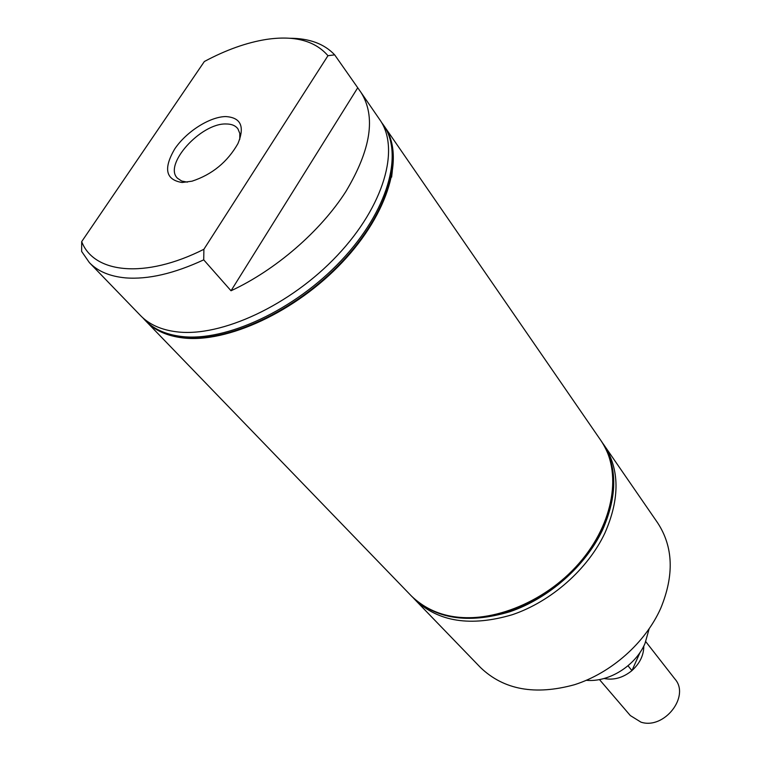 <?xml version="1.0" encoding="UTF-8"?>
<svg xmlns="http://www.w3.org/2000/svg" width="761" height="761" viewBox="0 0 761 761"><rect width="100%" height="100%" fill="white"/><g stroke="black" fill="none" stroke-linecap="round" stroke-linejoin="round"><path stroke-width="1.14" d="M604.063 678.498C613.775 680.42 623.069 677.794 631.953 670.603L628.006 665.78M631.953 670.603L640.125 652.291M599.449 679.563L630.317 715.559L640.981 722.16C664.182 729.799 690.341 696.296 674.95 679.04L645.775 641.656M631.972 670.536C639.849 663.402 643.796 655.231 643.796 646.022M413.451 598.07L414.802 599.516C438.241 621.918 470.755 626.978 512.353 614.698C551.249 601.542 587.853 569.209 604.9 533.052C620.053 498.398 619.711 468.985 603.863 444.814L602.722 443.206M414.802 599.516L480.552 667.578C503.753 689.818 535.059 695.535 574.479 684.719C611.302 673.009 645.347 642.798 660.729 608.305C674.351 575.221 673.295 546.693 657.561 522.731L603.863 444.814M411.33 595.911L411.454 596.044C434.902 618.446 467.473 623.478 509.176 611.121C548.177 597.889 584.905 565.442 602.046 529.209C617.276 494.479 616.971 465.019 601.123 440.847L601.028 440.695M411.454 596.044L412.062 596.672C435.501 619.073 468.063 624.106 509.746 611.768C548.738 598.555 585.437 566.117 602.56 529.903C617.78 495.183 617.466 465.742 601.628 441.561L601.123 440.847M586.37 680.305C608.752 682.493 635.464 665.827 644.976 643.549L649.095 628.976M188.985 338.027L194.445 338.483L188.985 338.027M391.62 177.142L392.305 171.092L391.62 177.142M239.782 139.273L239.82 133.479L237.936 128.866C235.491 125.594 231.553 123.957 226.122 123.976C200.866 122.921 162.978 164.918 177.541 178.283L181.689 181.042L187.387 182.145M182.098 182.497L191.991 181.194C212.129 174.564 227.444 162.026 237.936 143.601C244.985 126.526 240.914 117.517 225.722 116.566C209.722 116.728 186.179 131.777 174.669 149.051C163.225 168.685 165.708 179.834 182.098 182.497M334.669 54.859L327.962 55.705L203.891 249.285L203.72 259.843L231.021 290.769C275.606 270.088 320.391 231.344 345.827 191.591C371.035 149.46 376.096 116.404 360.999 92.423L334.669 54.859C324.272 43.815 309.299 38.278 289.741 38.259M327.962 55.705C314.921 40.675 294.393 35.253 266.379 39.42C246.631 42.568 225.96 49.931 204.357 61.508L81.684 241.627C93.831 273.408 144.913 279.059 203.891 249.285M360.999 92.423L379.844 119.781C400.286 148.5 384.21 205.851 337.266 255.515C290.512 305.247 221.27 337.294 176.942 331.844C161.342 329.96 149.204 324.538 140.538 315.587L89.389 262.631L81.646 251.444L81.684 241.627M89.389 262.631C97.836 271.363 109.926 276.443 125.651 277.889C148.034 279.62 174.05 273.608 203.72 259.843M142.802 317.775L144.913 320.115C153.598 329.085 165.736 334.536 181.318 336.457C225.617 342.003 294.669 310.146 341.223 260.557C387.977 211.035 403.891 153.741 383.42 124.956L381.546 122.426M144.913 320.115L145.874 321.104C154.559 330.084 166.697 335.534 182.279 337.465C226.569 343.04 295.572 311.211 342.089 261.66C388.804 212.167 404.681 154.892 384.2 126.098L383.42 124.956M231.021 290.769L357.556 88.048M384.362 126.326L384.524 126.564C405.014 155.368 389.137 212.642 342.45 262.117C295.953 311.658 226.959 343.458 182.678 337.884C167.097 335.943 154.959 330.493 146.274 321.513L146.074 321.313M384.524 126.564L600.924 440.543C622.298 470.964 614.422 522.874 579.073 563.311C543.877 603.834 486.916 625.418 446.327 615.269C432.048 611.701 420.338 605.214 411.206 595.787L146.274 321.513"/></g></svg>
